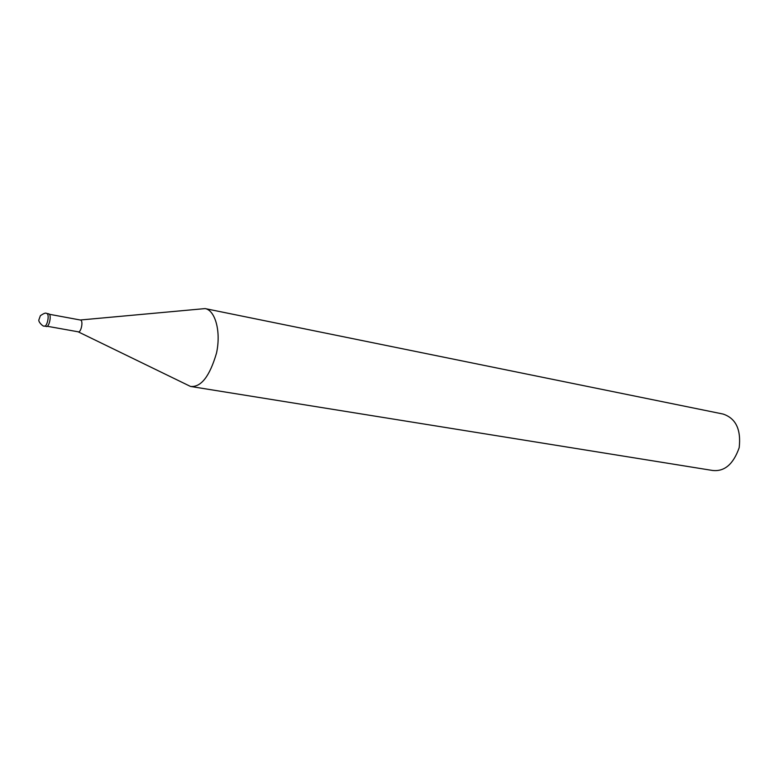 <?xml version="1.0" encoding="UTF-8"?>
<svg xmlns="http://www.w3.org/2000/svg" width="779" height="779" viewBox="0 0 779 779"><rect width="100%" height="100%" fill="white"/><g stroke="black" fill="none" stroke-linecap="round" stroke-linejoin="round"><path stroke-width="1.17" d="M46.214 326.411C49.087 328.047 52.135 314.103 48.58 313.801L46.565 313.431C50.099 313.723 47.061 327.686 44.189 326.041L46.214 326.411M47.11 326.245L78.124 331.796C80.928 333.354 83.791 320.315 80.334 320.013L49.311 314.268M78.153 331.805L190.504 386.442C201.031 387.484 209.707 376.354 216.523 353.043C221.333 330.822 214.848 310.052 205.12 308.591L80.276 320.003M190.504 386.442L712.405 470.438C724.402 471.879 733.331 464.294 739.193 447.672C741.209 429.443 735.804 418.226 722.99 414.029L205.12 308.591M46.565 313.431C45.805 312.622 43.751 313.372 40.381 315.69L38.95 319.653C37.791 321.678 43.429 327.053 44.189 326.041"/></g></svg>
